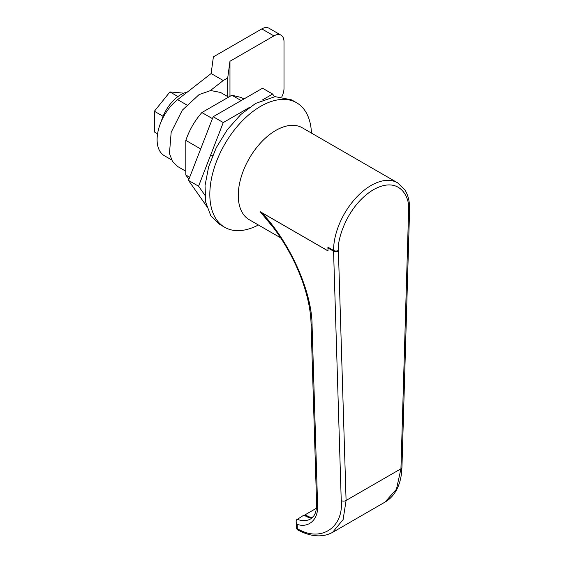 <?xml version="1.0" encoding="UTF-8"?>
<svg xmlns="http://www.w3.org/2000/svg" width="564" height="564" viewBox="0 0 564 564"><rect width="100%" height="100%" fill="white"/><g stroke="black" fill="none" stroke-linecap="round" stroke-linejoin="round"><path stroke-width="0.85" d="M187.445 91.995A29.955 17.294 120 0 0 180.973 94.562A29.955 17.294 120 0 0 161.283 121.359M183.765 93.166L169.919 91.925L177.942 96.564M169.919 91.925L154.381 111.249L163.074 116.269M154.381 111.249L154.381 131.962L157.582 133.809M328.008 250.909L261.583 212.565C289.79 241.956 312.089 291.764 312.068 325.35L317.602 505.168C318.611 519.24 308.959 528.327 297.193 524.386L297.327 528.637L298.159 530.181C297.355 530.089 296.742 529.117 296.319 527.248L297.327 528.637C320.521 542.779 343.885 527.841 341.241 500.557L333.564 251.206C334.713 251.96 336.327 251.939 338.407 251.156L338.407 250.451A3.426 1.974 -0 0 1 333.564 250.451L333.564 251.206L327.917 247.941L327.917 247.187L333.564 250.451A53.065 30.639 -60 0 1 371.091 185.457A53.065 30.639 -60 0 1 397.62 182.828L302.325 127.809A53.065 30.639 120 0 0 275.789 130.432A53.065 30.639 120 0 0 241.124 177.195A53.065 30.639 120 0 0 249.26 219.72L280.555 237.789M273.004 227.172L260.166 211.683L328.036 250.895L327.917 247.941M311.448 133.076A71.896 41.51 120 0 0 296.608 102.761A71.896 41.51 120 0 0 260.66 106.328A71.896 41.51 120 0 0 213.693 169.679A71.896 41.51 120 0 0 224.712 227.292A71.896 41.51 120 0 0 258.382 224.987M296.608 102.761L291.56 99.849L275.07 96.648L255.619 103.416L240.856 114.464L227.377 129.614L216.322 147.564L208.645 166.768L205.028 185.57L205.761 202.356L210.781 215.674L219.671 224.38L224.712 227.292M228.61 97.107L220.524 92.44L210.71 90.536L199.127 94.562L182.32 110.156L171.174 132.272L169.454 153.457L172.443 161.382L177.73 166.563L185.817 171.23M260.166 211.683L268.852 221.899C293.696 252.016 310.362 292.497 311.067 323.962A3.426 2.044 -1.8 0 0 312.068 325.35M261.583 212.565L260.646 211.979M338.407 250.451C336.997 239.404 347.53 205.204 373.509 189.652C399.495 175.2 410.021 197.245 408.611 209.914L408.611 210.626L409.612 209.293L409.619 208.518C409.619 201.32 408.103 195.207 405.065 190.174L397.62 182.828M408.611 210.626L400.941 468.79L396.457 489.228L384.979 502.122L332.492 532.43C322.629 537.661 311.187 536.914 298.159 530.181M409.612 209.293L401.942 467.493A3.426 1.903 1.7 0 1 400.941 468.79L346.084 500.458L343.116 519.606L332.499 532.43M297.193 524.386L296.142 521.503L296.601 519.804L303.249 515.531L312.266 517.696M312.357 517.611L308.677 517.611L304.736 515.418L306.358 515.496L311.328 517.865M296.601 519.804L297.129 519.409M304.215 515.32L316.418 508.27M304.736 515.418L303.249 515.531M243.881 99.01L241.272 97.502L231.874 95.224L241.159 100.582M231.874 95.224L201.884 112.539L212.438 118.63M201.884 112.539C194.714 120.767 189.363 130.051 185.817 140.373L200.671 148.952M210.76 154.776L212.543 155.805M185.817 140.373L185.817 175.002L189.694 177.244M185.817 175.002L188.926 179.225M204.887 195.193L198.563 186.205L223.259 122.564L249.239 107.562M261.992 100.202L272.645 94.047L274.513 96.712M272.645 94.047L262.556 88.224L213.171 116.734L223.259 122.564M198.563 186.205L188.482 180.381L213.171 116.734M206.685 206.276L188.482 180.381M171.59 159.88L164.364 155.713A35.031 20.226 -60 0 1 157.109 139.675A35.031 20.226 -60 0 1 177.618 99.652L186.656 104.869M261.809 28.905L273.914 35.892L229.964 61.264L227.715 77.938L223.245 80.525L211.14 73.531L213.389 56.858L261.809 28.905A14.262 8.234 -60 0 1 268.943 28.2L281.048 35.187A14.262 8.234 -60 0 1 284.002 41.722L284.002 88.315A14.262 8.234 -60 0 1 281.873 96.691M273.914 35.892A14.262 8.234 -60 0 1 281.048 35.187M229.964 61.264L229.964 96.324M210.344 90.578L223.245 80.525M211.14 73.531L177.618 99.652M227.715 77.938L227.715 96.592M408.611 209.914A3.426 1.974 0 0 0 409.619 208.518M341.241 500.557A3.426 2.044 -1.8 0 0 346.084 500.458L338.407 251.156M297.122 519.31A37.323 20.783 58.3 0 0 310.827 518.795L313.69 516.074C315.713 513.282 316.686 509.186 316.601 503.779A3.426 2.044 -1.8 0 0 317.602 505.168M401.942 467.493L401.286 474.93C400.25 481.896 398.057 487.888 394.708 492.915C392.079 496.813 388.836 499.887 384.979 502.122M316.601 503.779L311.067 323.962M296.142 521.503L296.319 527.248"/></g></svg>
